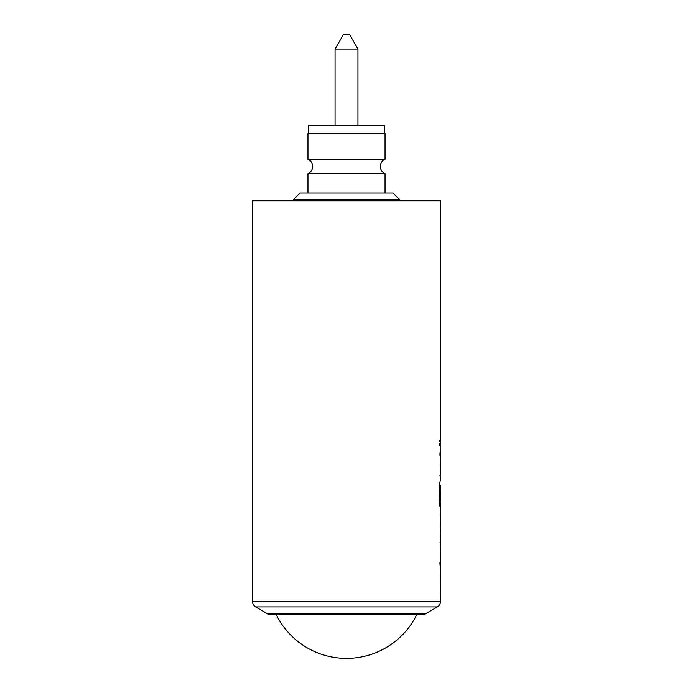 <?xml version="1.0" encoding="UTF-8"?>
<svg xmlns="http://www.w3.org/2000/svg" width="693" height="693" viewBox="0 0 693 693"><rect width="100%" height="100%" fill="white"/><g stroke="black" fill="none" stroke-linecap="round" stroke-linejoin="round"><path stroke-width="0.52" stroke-dasharray="3.46 2.6" d="M439.154 442.888C439.475 446.595 439.752 446.595 439.968 442.888C439.752 439.18 439.475 439.18 439.154 442.888C439.475 446.595 439.752 446.595 439.968 442.888C439.752 439.18 439.475 439.18 439.154 442.888L438.851 442.888C439.171 446.595 439.44 446.595 439.657 442.888C439.44 439.18 439.171 439.18 438.851 442.888C439.171 446.595 439.44 446.595 439.657 442.888C439.44 439.18 439.171 439.18 438.851 442.888M307.952 159.26L385.048 159.26M439.899 567.446L439.899 542.221L440.211 567.446M440.523 511.668L439.899 511.668L439.899 516.372L440.523 516.372M439.899 511.668L440.211 516.034M440.523 532.198L439.899 532.198L439.899 536.893L440.523 536.893M440.15 536.893L439.899 532.51L440.471 536.893M440.523 501.126L440.168 485.62L439.899 498.977L440.15 481.115L439.812 506.34M440.211 481.115L440.211 501.975M440.488 501.126L440.488 485.308M439.899 475.788L439.899 450.563L440.211 475.788M440.523 440.54L439.899 440.54L439.899 445.235L440.523 445.235M335.057 125.693L357.943 125.693L335.057 125.693M440.523 471.093L440.176 455.266M440.211 440.54L439.899 445.235L440.211 440.54M439.899 454.954L439.899 471.405M439.899 532.51L439.899 516.06L440.211 511.668L440.488 516.372M439.899 532.198L439.899 536.893M439.899 546.612L439.899 563.062M440.176 562.751L440.523 546.924M346.872 614.474L276.135 614.474M346.5 193.078L307.952 193.078L346.5 193.078M385.048 173.622L307.952 173.622M385.048 133.532L307.952 133.532M384.424 133.532L308.576 133.532L384.424 133.532M399.307 200.762L293.693 200.762L399.307 200.762M293.693 199.35L399.307 199.35M393.044 193.078L299.956 193.078M308.576 125.693L384.424 125.693M252.477 200.762L440.523 200.762M270.443 614.474L422.557 614.474M357.943 49.038L335.057 49.038M349.636 34.65L343.364 34.65M439.501 506.34L438.86 501.957L438.86 482.215L439.535 482.215M440.176 516.372L440.211 532.198M440.523 601.446L252.477 601.446M425.693 613.634L267.307 613.634M255.613 606.877L437.387 606.877"/><path stroke-width="1.04" d="M307.952 159.26A7.84 7.84 0 0 1 307.952 173.622L385.048 173.622A7.84 7.84 0 0 1 385.048 159.26L307.952 159.26L307.952 133.532L385.048 133.532L385.048 159.26M439.899 542.221L440.471 542.221L440.211 546.612M440.211 542.221L440.211 546.924L440.471 542.221M439.899 562.751L440.211 567.446L440.479 562.43M440.176 516.372L440.523 532.198L440.211 511.668M440.523 511.668L440.523 506.34L439.812 506.34L439.171 501.957L439.171 482.215L439.847 482.215L439.535 500.814L440.176 501.126M440.211 501.126L440.211 506.34M440.488 455.266L440.211 450.563L439.899 455.266M440.211 471.093L440.523 455.266M440.211 440.54L440.211 445.235L440.211 440.54M343.364 34.65L349.636 34.65L357.943 49.038L335.057 49.038L343.364 34.65M357.943 125.693L357.943 49.038M335.057 125.693L335.057 49.038M440.523 440.54L440.523 200.762L252.477 200.762L252.477 601.446A6.272 6.272 0 0 0 255.613 606.877L267.307 613.634L425.693 613.634L437.387 606.877L255.613 606.877M440.211 563.062L440.523 601.446A6.272 6.272 0 0 1 437.387 606.877M440.488 546.924L440.523 562.751M440.211 532.51L440.523 542.221M439.847 482.215L439.847 500.814L440.523 501.126L440.211 485.507M440.211 471.405L440.523 481.115M440.523 475.788L439.899 475.788M440.211 450.563L440.211 445.235M440.471 450.563L440.211 454.954M440.211 501.957L440.471 506.34M425.693 613.634A6.272 6.272 0 0 1 422.557 614.474L270.443 614.474A6.272 6.272 0 0 1 267.307 613.634M416.865 614.474A78.352 78.352 0 0 1 276.135 614.474L346.872 614.474M384.424 133.532L384.424 125.693L308.576 125.693L308.576 133.532M299.956 193.078L393.044 193.078L399.307 199.35L293.693 199.35L299.956 193.078M399.307 200.762L399.307 199.35M293.693 200.762L293.693 199.35M440.488 516.372L440.523 532.198M252.477 601.446L440.523 601.446M307.952 193.078L307.952 173.622M385.048 193.078L385.048 173.622"/></g></svg>
